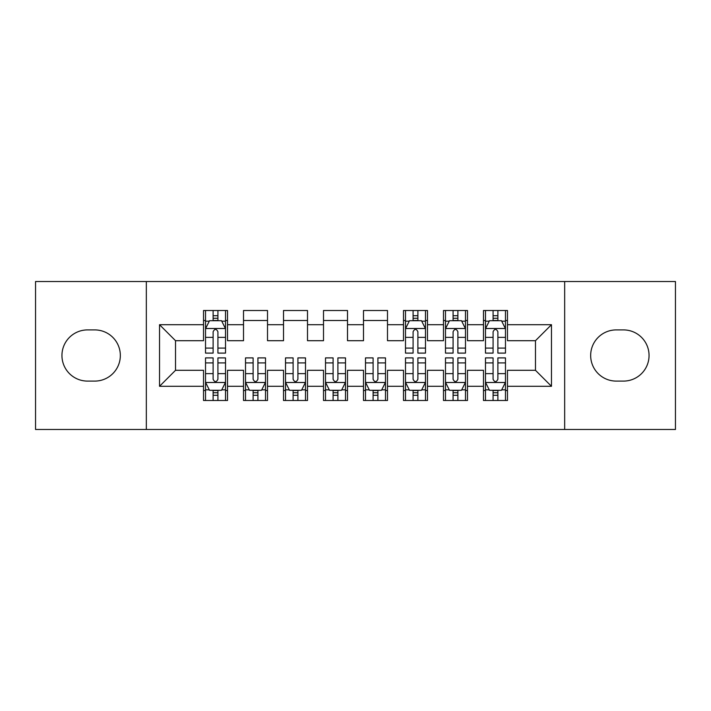 <?xml version="1.0" encoding="UTF-8"?>
<svg xmlns="http://www.w3.org/2000/svg" width="711" height="711" viewBox="0 0 711 711"><rect width="100%" height="100%" fill="white"/><g stroke="black" fill="none" stroke-linecap="round" stroke-linejoin="round"><path stroke-width="1.07" d="M564.667 429.488L675.45 429.488L675.45 281.512L564.667 281.512L564.667 429.488L146.333 429.488L146.333 281.512L35.55 281.512L35.55 429.488L146.333 429.488M564.667 281.512L146.333 281.512M159.531 386.295L159.531 324.705L203.524 324.705L203.524 340.702L175.528 340.702L175.528 370.298L159.531 386.295L203.524 386.295L203.524 400.489L227.52 400.489L227.52 386.295L243.518 386.295L243.518 400.489L267.514 400.489L267.514 386.295L283.511 386.295L283.511 400.489L307.507 400.489L307.507 386.295L323.505 386.295L323.505 400.489L347.501 400.489L347.501 386.295L363.499 386.295L363.499 400.489L387.495 400.489L387.495 386.295L403.493 386.295L403.493 400.489L427.489 400.489L427.489 386.295L443.486 386.295L443.486 400.489L467.483 400.489L467.483 386.295L483.48 386.295L483.48 400.489L507.476 400.489L507.476 370.298L535.472 370.298L535.472 340.702L507.476 340.702L507.476 324.705L551.469 324.705L551.469 386.295L507.476 386.295M507.476 324.705L507.476 310.503L483.48 310.503L483.48 324.705L467.483 324.705L467.483 310.511L443.486 310.511L443.486 324.705L427.489 324.705L427.489 310.511L403.493 310.511L403.493 324.705L387.495 324.705L387.495 310.511L363.499 310.511L363.499 324.705L347.501 324.705L347.501 310.511L323.505 310.511L323.505 324.705L307.507 324.705L307.507 310.511L283.511 310.511L283.511 324.705L267.514 324.705L267.514 310.511L243.518 310.511L243.518 324.705L227.52 324.705L227.52 310.511L203.524 310.511L203.524 324.705M467.483 386.295L467.483 370.298L483.48 370.298L483.48 386.295M551.469 324.705L535.472 340.702M427.489 386.295L427.489 370.298L443.486 370.298L443.486 386.295M483.48 324.705L483.48 340.702L467.483 340.702L467.483 324.705M387.495 386.295L387.495 370.298L403.493 370.298L403.493 386.295M443.486 324.705L443.486 340.702L427.489 340.702L427.489 324.705M347.501 386.295L347.501 370.298L363.499 370.298L363.499 386.295M403.493 324.705L403.493 340.702L387.495 340.702L387.495 324.705M307.507 386.295L307.507 370.298L323.505 370.298L323.505 386.295M363.499 324.705L363.499 340.702L347.501 340.702L347.501 324.705M267.514 386.295L267.514 370.298L283.511 370.298L283.511 386.295M323.505 324.705L323.505 340.702L307.507 340.702L307.507 324.705M227.52 386.295L227.52 370.298L243.518 370.298L243.518 386.295M283.511 324.705L283.511 340.702L267.514 340.702L267.514 324.705M175.528 370.298L203.524 370.298L203.524 386.295M243.518 324.705L243.518 340.702L227.52 340.702L227.52 324.705M483.48 320.501L485.48 320.501M505.477 320.501L507.476 320.501M443.486 320.501L445.486 320.501M465.483 320.501L467.483 320.501M403.493 320.501L405.492 320.501M425.489 320.501L427.489 320.501M363.499 320.501L387.495 320.501M323.505 320.501L347.501 320.501M283.511 320.501L307.507 320.501M243.518 320.501L267.514 320.501M203.524 320.501L205.523 320.501M225.52 320.501L227.52 320.501M203.524 390.499L205.523 390.499M225.52 390.499L227.52 390.499M243.518 390.499L245.517 390.499M265.514 390.499L267.514 390.499M283.511 390.499L285.511 390.499M305.508 390.499L307.507 390.499M323.505 390.499L325.505 390.499M345.502 390.499L347.501 390.499M363.499 390.499L365.498 390.499M385.495 390.499L387.495 390.499M403.493 390.49L405.492 390.49M425.489 390.49L427.489 390.49M443.486 390.49L445.486 390.49M465.483 390.49L467.483 390.49M483.48 390.49L485.48 390.49M505.477 390.49L507.476 390.49M159.531 324.705L175.528 340.702M535.472 370.298L551.469 386.295M87.542 329.904A25.596 25.596 0 0 0 61.946 355.5A25.596 25.596 0 0 0 87.542 381.096L94.741 381.096A25.596 25.596 0 0 0 120.337 355.5A25.596 25.596 0 0 0 94.741 329.904L87.542 329.904M623.458 381.096A25.596 25.596 0 0 0 649.054 355.5A25.596 25.596 0 0 0 623.458 329.904L616.259 329.904A25.596 25.596 0 0 0 590.663 355.5A25.596 25.596 0 0 0 616.259 381.096L623.458 381.096M217.922 315.711L213.122 315.711M225.52 348.088L217.922 348.088L217.922 353.1L225.52 353.1L225.52 328.704L221.521 320.705L209.523 320.705L205.523 328.704L205.523 353.1L213.122 353.1L213.122 348.088L205.523 348.088M205.523 328.704L205.523 310.511M225.52 328.704L225.52 310.511M213.122 320.705L213.122 310.511M217.922 310.511L217.922 320.705M217.922 348.088L217.922 331.708C216.322 328.624 214.722 328.624 213.122 331.708L213.122 348.088M217.922 320.51L213.122 320.51M213.122 395.289L217.922 395.289M205.523 362.912L213.122 362.912L213.122 357.9L205.523 357.9L205.523 382.296L209.523 390.295L221.521 390.295L225.52 382.296L225.52 357.9L217.922 357.9L217.922 362.912L225.52 362.912M225.52 382.296L225.52 400.489M205.523 382.296L205.523 400.489M217.922 390.295L217.922 400.489M213.122 400.489L213.122 390.295M213.122 362.912L213.122 379.292C214.722 382.376 216.322 382.376 217.922 379.292L217.922 362.912M213.122 390.49L217.922 390.49M253.116 395.289L257.915 395.289M245.517 362.912L253.116 362.912L253.116 357.9L245.517 357.9L245.517 382.296L249.517 390.295L261.515 390.295L265.514 382.296L265.514 357.9L257.915 357.9L257.915 362.912L265.514 362.912M265.514 382.296L265.514 400.489M245.517 382.296L245.517 400.489M257.915 390.295L257.915 400.489M253.116 400.489L253.116 390.295M253.116 362.912L253.116 379.292C254.716 382.376 256.315 382.376 257.915 379.292L257.915 362.912M253.116 390.49L257.915 390.49M293.11 395.289L297.909 395.289M285.511 362.912L293.11 362.912L293.11 357.9L285.511 357.9L285.511 382.296L289.51 390.295L301.508 390.295L305.508 382.296L305.508 357.9L297.909 357.9L297.909 362.912L305.508 362.912M305.508 382.296L305.508 400.489M285.511 382.296L285.511 400.489M297.909 390.295L297.909 400.489M293.11 400.489L293.11 390.295M293.11 362.912L293.11 379.292C294.71 382.376 296.309 382.376 297.909 379.292L297.909 362.912M293.11 390.49L297.909 390.49M333.103 395.289L337.903 395.289M325.505 362.912L333.103 362.912L333.103 357.9L325.505 357.9L325.505 382.296L329.504 390.295L341.502 390.295L345.502 382.296L345.502 357.9L337.903 357.9L337.903 362.912L345.502 362.912M345.502 382.296L345.502 400.489M325.505 382.296L325.505 400.489M337.903 390.295L337.903 400.489M333.103 400.489L333.103 390.295M333.103 362.912L333.103 379.292C334.703 382.376 336.303 382.376 337.903 379.292L337.903 362.912M333.103 390.49L337.903 390.49M373.097 395.289L377.897 395.289M365.498 362.912L373.097 362.912L373.097 357.9L365.498 357.9L365.498 382.296L369.498 390.295L381.496 390.295L385.495 382.296L385.495 357.9L377.897 357.9L377.897 362.912L385.495 362.912M385.495 382.296L385.495 400.489M365.498 382.296L365.498 400.489M377.897 390.295L377.897 400.489M373.097 400.489L373.097 390.295M373.097 362.912L373.097 379.292C374.697 382.376 376.297 382.376 377.897 379.292L377.897 362.912M373.097 390.49L377.897 390.49M417.89 315.711L413.091 315.711M425.489 348.088L417.89 348.088L417.89 353.1L425.489 353.1L425.489 328.704L421.49 320.705L409.492 320.705L405.492 328.704L405.492 353.1L413.091 353.1L413.091 348.088L405.492 348.088M405.492 328.704L405.492 310.511M425.489 328.704L425.489 310.511M413.091 320.705L413.091 310.511M417.89 310.511L417.89 320.705M417.89 348.088L417.89 331.708C416.291 328.624 414.691 328.624 413.091 331.708L413.091 348.088M417.89 320.51L413.091 320.51M413.091 395.289L417.89 395.289M405.492 362.912L413.091 362.912L413.091 357.9L405.492 357.9L405.492 382.296L409.492 390.295L421.49 390.295L425.489 382.296L425.489 357.9L417.89 357.9L417.89 362.912L425.489 362.912M425.489 382.296L425.489 400.489M405.492 382.296L405.492 400.489M417.89 390.295L417.89 400.489M413.091 400.489L413.091 390.295M413.091 362.912L413.091 379.292C414.691 382.376 416.291 382.376 417.89 379.292L417.89 362.912M413.091 390.49L417.89 390.49M457.884 315.711L453.085 315.711M465.483 348.088L457.884 348.088L457.884 353.1L465.483 353.1L465.483 328.704L461.483 320.705L449.485 320.705L445.486 328.704L445.486 353.1L453.085 353.1L453.085 348.088L445.486 348.088M445.486 328.704L445.486 310.511M465.483 328.704L465.483 310.511M453.085 320.705L453.085 310.511M457.884 310.511L457.884 320.705M457.884 348.088L457.884 331.708C456.284 328.624 454.685 328.624 453.085 331.708L453.085 348.088M457.884 320.51L453.085 320.51M453.085 395.289L457.884 395.289M445.486 362.912L453.085 362.912L453.085 357.9L445.486 357.9L445.486 382.296L449.485 390.295L461.483 390.295L465.483 382.296L465.483 357.9L457.884 357.9L457.884 362.912L465.483 362.912M465.483 382.296L465.483 400.489M445.486 382.296L445.486 400.489M457.884 390.295L457.884 400.489M453.085 400.489L453.085 390.295M453.085 362.912L453.085 379.292C454.685 382.376 456.284 382.376 457.884 379.292L457.884 362.912M453.085 390.49L457.884 390.49M497.878 315.711L493.078 315.711M505.477 348.088L497.878 348.088L497.878 353.1L505.477 353.1L505.477 328.704L501.477 320.705L489.479 320.705L485.48 328.704L485.48 353.1L493.078 353.1L493.078 348.088L485.48 348.088M485.48 328.704L485.48 310.511M505.477 328.704L505.477 310.511M493.078 320.705L493.078 310.511M497.878 310.511L497.878 320.705M497.878 348.088L497.878 331.708C496.278 328.624 494.678 328.624 493.078 331.708L493.078 348.088M497.878 320.51L493.078 320.51M493.078 395.289L497.878 395.289M485.48 362.912L493.078 362.912L493.078 357.9L485.48 357.9L485.48 382.296L489.479 390.295L501.477 390.295L505.477 382.296L505.477 357.9L497.878 357.9L497.878 362.912L505.477 362.912M505.477 382.296L505.477 400.489M485.48 382.296L485.48 400.489M497.878 390.295L497.878 400.489M493.078 400.489L493.078 390.295M493.078 362.912L493.078 379.292C494.678 382.376 496.278 382.376 497.878 379.292L497.878 362.912M493.078 390.49L497.878 390.49M225.423 328.509L205.621 328.509M205.523 321.185L209.283 321.185M221.761 321.185L225.52 321.185M213.122 337.37L205.523 337.37M225.52 337.37L217.922 337.37M217.922 318.252L213.122 318.252M205.621 382.491L225.423 382.491M225.52 389.815L221.761 389.815M209.283 389.815L205.523 389.815M217.922 373.63L225.52 373.63M205.523 373.63L213.122 373.63M213.122 392.748L217.922 392.748M245.615 382.491L265.416 382.491M265.514 389.815L261.755 389.815M249.277 389.815L245.517 389.815M257.915 373.63L265.514 373.63M245.517 373.63L253.116 373.63M253.116 392.748L257.915 392.748M285.609 382.491L305.41 382.491M305.508 389.815L301.748 389.815M289.27 389.815L285.511 389.815M297.909 373.63L305.508 373.63M285.511 373.63L293.11 373.63M293.11 392.748L297.909 392.748M325.602 382.491L345.404 382.491M345.502 389.815L341.742 389.815M329.264 389.815L325.505 389.815M337.903 373.63L345.502 373.63M325.505 373.63L333.103 373.63M333.103 392.748L337.903 392.748M365.596 382.491L385.398 382.491M385.495 389.815L381.736 389.815M369.258 389.815L365.498 389.815M377.897 373.63L385.495 373.63M365.498 373.63L373.097 373.63M373.097 392.748L377.897 392.748M425.391 328.509L405.59 328.509M405.492 321.185L409.252 321.185M421.73 321.185L425.489 321.185M413.091 337.37L405.492 337.37M425.489 337.37L417.89 337.37M417.89 318.252L413.091 318.252M405.59 382.491L425.391 382.491M425.489 389.815L421.73 389.815M409.252 389.815L405.492 389.815M417.89 373.63L425.489 373.63M405.492 373.63L413.091 373.63M413.091 392.748L417.89 392.748M465.385 328.509L445.584 328.509M445.486 321.185L449.245 321.185M461.723 321.185L465.483 321.185M453.085 337.37L445.486 337.37M465.483 337.37L457.884 337.37M457.884 318.252L453.085 318.252M445.584 382.491L465.385 382.491M465.483 389.815L461.723 389.815M449.245 389.815L445.486 389.815M457.884 373.63L465.483 373.63M445.486 373.63L453.085 373.63M453.085 392.748L457.884 392.748M505.379 328.509L485.577 328.509M485.48 321.185L489.239 321.185M501.717 321.185L505.477 321.185M493.078 337.37L485.48 337.37M505.477 337.37L497.878 337.37M497.878 318.252L493.078 318.252M485.577 382.491L505.379 382.491M505.477 389.815L501.717 389.815M489.239 389.815L485.48 389.815M497.878 373.63L505.477 373.63M485.48 373.63L493.078 373.63M493.078 392.748L497.878 392.748"/></g></svg>
